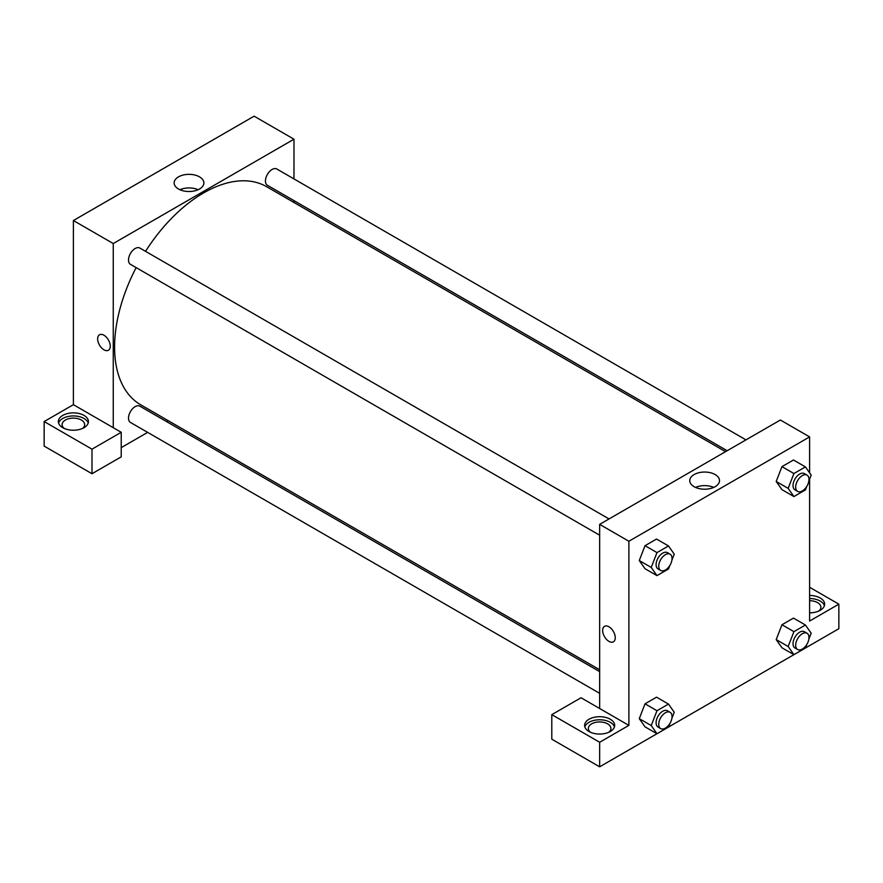 <?xml version="1.0" encoding="UTF-8"?>
<svg xmlns="http://www.w3.org/2000/svg" width="883" height="883" viewBox="0 0 883 883"><rect width="100%" height="100%" fill="white"/><g stroke="black" fill="none" stroke-linecap="round" stroke-linejoin="round"><path stroke-width="1.32" d="M44.15 421.555L44.15 446.103L91.987 473.729L91.987 449.171L44.15 421.555L73.388 404.668L73.388 220.529L254.116 116.181L293.984 139.205L293.984 178.929M62.759 415.418A15.033 8.675 180 0 1 79.139 413.531A15.033 8.675 180 0 1 88.421 421.555A15.033 8.675 180 0 1 73.388 430.231A15.033 8.675 180 0 1 58.355 421.555A15.033 8.675 180 0 1 62.759 415.418M73.388 404.668L121.225 432.295L91.987 449.171M88.19 423.089A15.033 8.675 0 0 0 77.881 416.334A15.033 8.675 0 0 0 62.759 418.487A15.033 8.675 0 0 0 58.587 423.089M64.271 428.454A11.28 6.512 180 0 1 62.108 424.624A11.28 6.512 180 0 1 69.073 418.608A11.28 6.512 180 0 1 81.357 420.021A11.28 6.512 180 0 1 84.658 424.624A11.28 6.512 180 0 1 82.494 428.454M121.225 432.295L121.225 456.842L91.987 473.729M293.984 200.629L293.984 202.494M199.514 189.006A14.868 8.587 180 0 1 183.311 190.86A14.868 8.587 180 0 1 174.139 182.936A14.868 8.587 180 0 1 189.006 174.348A14.868 8.587 180 0 1 203.874 182.936A14.868 8.587 180 0 1 199.514 189.006M113.256 427.692L113.256 243.542L73.388 220.529M113.256 243.542L293.984 139.205M198.101 189.724A14.868 8.587 0 0 0 179.9 189.724M168.068 420.595L166.457 421.533M147.66 432.383L121.225 447.637M99.492 334.789A8.929 5.155 -120 0 0 98.123 341.942A8.929 5.155 -120 0 0 103.951 349.811A8.929 5.155 60 0 1 98.123 341.942A8.929 5.155 60 0 1 99.492 334.789A8.929 5.155 60 0 1 108.41 339.944A8.929 5.155 60 0 1 108.41 350.253A8.929 5.155 60 0 1 103.951 349.811A8.929 5.155 -120 0 0 108.421 350.253M599.645 535.208L130.452 264.326A9.393 5.43 -60 0 1 130.452 253.476A9.393 5.43 -60 0 1 139.856 248.057L609.038 518.939M599.645 693.332L130.452 422.449A9.393 5.43 -60 0 1 130.452 411.599A9.393 5.43 -60 0 1 139.856 406.169L599.645 671.632M727.184 450.727L267.394 185.275A9.393 5.43 -60 0 1 267.394 174.426A9.393 5.43 -60 0 1 276.787 168.995L745.969 439.877M599.645 669.767L140.662 404.767A125.916 72.704 -60 0 1 136.137 267.615M145.54 251.335A125.916 72.704 -60 0 1 266.578 186.677L725.561 451.666M599.645 708.508L581.036 697.758L551.798 714.645L599.645 742.261L628.884 725.385L599.645 708.508L599.645 524.359L780.373 420.01L809.612 436.897L809.612 472.858M551.798 714.645L551.798 739.192L599.645 766.819L656.963 733.729M668.508 727.051L793.894 654.667M805.439 648.001L838.85 628.707L838.85 604.16L809.612 621.036L809.612 479.127M809.612 600.716A11.28 6.512 180 0 1 817.592 602.625A11.28 6.512 180 0 1 820.892 607.228A11.28 6.512 180 0 1 818.729 611.058M824.413 605.694A15.033 8.675 0 0 0 809.612 598.542M809.612 595.473A15.033 8.675 180 0 1 824.645 604.16A15.033 8.675 180 0 1 809.612 612.835M590.528 732.294A11.28 6.512 180 0 1 588.365 728.453A11.28 6.512 180 0 1 599.645 721.941A11.28 6.512 180 0 1 610.915 728.453A11.28 6.512 180 0 1 608.751 732.294M614.436 726.919A15.033 8.675 0 0 0 604.138 720.175A15.033 8.675 0 0 0 589.016 722.316A15.033 8.675 0 0 0 584.844 726.919M589.016 719.248A15.033 8.675 180 0 1 605.396 717.36A15.033 8.675 180 0 1 614.678 725.385A15.033 8.675 180 0 1 599.645 734.06A15.033 8.675 180 0 1 584.612 725.385A15.033 8.675 180 0 1 589.016 719.248M599.645 742.261L599.645 766.819M809.612 587.283L838.85 604.16M806.819 644.458L805.428 648.034L793.916 654.678L788.166 646.499L793.916 631.665L781.963 624.756L793.464 618.111L781.963 624.756L776.201 639.59L781.963 647.78L776.19 639.601M806.819 486.334L805.428 489.922L793.916 496.566L781.963 489.657L776.19 481.489M793.916 496.566L788.166 488.376L793.916 473.542L781.963 466.643L793.464 459.999L781.963 466.643L776.201 481.478L781.963 489.657M669.888 565.396L668.497 568.972L656.985 575.628L645.02 568.718L639.259 560.55M656.985 575.628L651.235 567.438L656.985 552.603L645.02 545.694L656.533 539.049L645.02 545.694L639.27 560.528L645.02 568.718M669.888 723.508L668.497 727.095L656.985 733.74L651.235 725.55L656.985 710.727L645.02 703.817L656.533 697.173L645.02 703.817L639.27 718.652L645.02 726.83L639.259 718.663M628.884 725.385L628.884 541.246L809.612 436.897M715.142 474.557A14.868 8.587 180 0 1 719.502 480.628A14.868 8.587 180 0 1 704.623 489.215A14.868 8.587 180 0 1 689.755 480.628A14.868 8.587 180 0 1 698.939 472.703A14.868 8.587 180 0 1 715.142 474.557M628.884 541.246L599.645 524.359M713.729 487.416A14.868 8.587 0 0 0 695.528 487.416M604.48 626.345A8.929 5.155 -120 0 0 603.111 633.497A8.929 5.155 -120 0 0 608.95 641.367A8.929 5.155 60 0 1 603.111 633.497A8.929 5.155 60 0 1 604.48 626.345A8.929 5.155 60 0 1 613.409 631.5A8.929 5.155 60 0 1 613.409 641.809A8.929 5.155 60 0 1 608.95 641.367A8.929 5.155 -120 0 0 613.409 641.809M656.985 552.603L668.497 545.959L674.248 554.149L671.886 560.241M670.098 554.193L667.438 552.648A9.393 5.43 120 0 0 660.197 555.175A9.393 5.43 120 0 0 656.091 564.623A9.393 5.43 120 0 0 658.045 568.928L660.705 570.462A9.393 5.43 120 0 0 670.098 565.043A9.393 5.43 120 0 0 670.098 554.193A9.393 5.43 120 0 0 662.857 556.709A9.393 5.43 120 0 0 658.751 566.158A9.393 5.43 120 0 0 660.705 570.462M651.235 567.438L639.27 560.528M668.497 545.959L656.533 539.049M793.916 473.542L805.428 466.897L811.179 475.087L808.817 481.18M807.029 475.131L804.369 473.597A9.393 5.43 120 0 0 797.128 476.114A9.393 5.43 120 0 0 793.033 485.573A9.393 5.43 120 0 0 794.976 489.866L797.636 491.401A9.393 5.43 120 0 0 807.029 485.981A9.393 5.43 120 0 0 807.029 475.131A9.393 5.43 120 0 0 799.788 477.648A9.393 5.43 120 0 0 795.682 487.107A9.393 5.43 120 0 0 797.636 491.401M788.166 488.376L776.201 481.478M805.428 466.897L793.464 459.999M656.985 710.727L668.497 704.082L674.248 712.261L671.886 718.354M670.098 712.305L667.438 710.771A9.393 5.43 120 0 0 660.197 713.287A9.393 5.43 120 0 0 656.091 722.747A9.393 5.43 120 0 0 658.045 727.051L660.705 728.585A9.393 5.43 120 0 0 670.098 723.155A9.393 5.43 120 0 0 670.098 712.305A9.393 5.43 120 0 0 662.857 714.822A9.393 5.43 120 0 0 658.751 724.281A9.393 5.43 120 0 0 660.705 728.585M656.985 733.74L645.02 726.83M651.235 725.55L639.27 718.652M668.497 704.082L656.533 697.173M793.916 631.665L805.428 625.021L811.179 633.21L808.817 639.292M807.029 633.243L804.369 631.709A9.393 5.43 120 0 0 797.128 634.226A9.393 5.43 120 0 0 793.033 643.685A9.393 5.43 120 0 0 794.976 647.99L797.636 649.524A9.393 5.43 120 0 0 807.029 644.093A9.393 5.43 120 0 0 807.029 633.243A9.393 5.43 120 0 0 799.788 635.76A9.393 5.43 120 0 0 795.682 645.219A9.393 5.43 120 0 0 797.636 649.524M793.916 654.678L781.963 647.78M788.166 646.499L776.201 639.59M805.428 625.021L793.464 618.111"/></g></svg>
